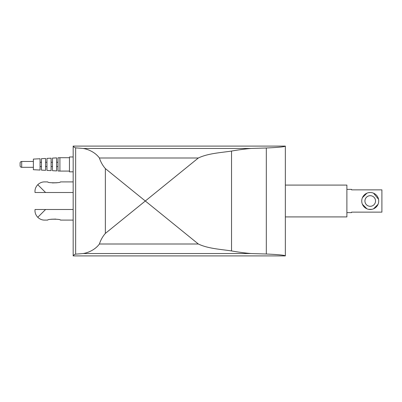 <?xml version="1.0" encoding="UTF-8"?>
<svg xmlns="http://www.w3.org/2000/svg" width="402" height="402" viewBox="0 0 402 402"><rect width="100%" height="100%" fill="white"/><g stroke="black" fill="none" stroke-linecap="round" stroke-linejoin="round"><path stroke-width="0.6" d="M285.355 216.914L346.891 216.914L346.891 185.086L285.355 185.086M52.391 182.915L56.978 182.764M73.169 181.905L60.436 181.905C60.833 183.081 47.31 183.081 47.707 181.905L44.521 181.905C42.084 181.87 39.833 182.804 37.773 184.699L45.582 192.513L73.169 192.513M55.752 219.085L51.165 219.236M21.693 161.478L21.693 167.317A1.593 1.593 0 0 1 20.1 165.724L20.1 163.071A1.593 1.593 0 0 1 21.693 161.478L33.381 161.478M40.069 164.398L40.069 158.745L33.381 159.091L33.381 169.704L40.069 170.051L40.069 164.398M45.582 164.398L45.582 158.458L41.446 158.674L41.446 170.121L45.582 170.337L45.582 164.398M51.099 164.398L51.099 158.172L46.964 158.388L46.964 170.408L51.099 170.624L51.099 164.398M56.627 164.398L56.627 157.885L52.481 158.102L52.481 170.694L56.627 170.91L56.627 164.398M59.908 157.715L57.999 157.815L57.999 170.981L59.908 171.081L59.908 157.715L69.456 157.715M75.646 254.149L75.646 147.851C74.033 147.268 73.204 146.68 73.169 146.097L73.169 255.903L285.35 255.903C284.912 255.2 278.571 254.566 266.32 254.004L250.918 253.536C244.994 253.024 238.532 252.154 231.537 250.938C220.773 249.28 208.095 248.672 198.342 244.004L145.313 201L105.364 233.401C102.721 236.416 100.736 239.954 99.4 244.004C95.138 249.938 87.636 252.918 83.098 253.536L75.646 254.149C74.033 254.732 73.204 255.32 73.169 255.903M73.169 171.825L69.456 171.825L69.456 156.971L73.169 156.971M20.1 163.071L20.1 165.724M73.169 209.487L45.582 209.487L37.773 217.301C39.833 219.196 42.084 220.13 44.521 220.095L47.707 220.095C47.31 218.919 60.833 218.919 60.436 220.095L73.169 220.095M45.582 209.487L35.034 209.487L34.974 210.547C34.944 212.99 35.873 215.241 37.773 217.301M37.773 184.699C35.873 186.759 34.944 189.01 34.974 191.452L35.034 192.513L45.582 192.513M75.646 147.851L83.098 148.464C87.636 149.082 95.138 152.062 99.4 157.996C100.736 162.046 102.721 165.584 105.364 168.599L145.313 201L198.342 157.996C208.095 153.328 220.773 152.72 231.537 151.062C238.532 149.845 244.994 148.976 250.918 148.464L266.32 147.996C278.571 147.433 284.912 146.8 285.35 146.097L285.35 255.903M73.169 146.097L285.35 146.097M373.538 193.186L378.548 199.317M362.413 197.689L366.92 193.186M368.533 192.684L370.232 192.513M378.719 201A8.487 8.487 0 0 0 370.232 192.513A8.487 8.487 0 0 0 361.745 201A8.487 8.487 0 0 0 370.232 209.487A8.487 8.487 0 0 0 378.719 201M364.926 201A5.306 5.306 0 0 1 370.232 195.694A5.306 5.306 0 0 1 375.533 201A5.306 5.306 0 0 1 370.232 206.306A5.306 5.306 0 0 1 364.926 201M346.891 212.618L351.559 212.618L351.559 212.14L381.9 212.14L381.9 189.86L351.559 189.86L351.559 189.382L346.891 189.382M378.046 204.311L373.538 208.814M371.925 209.316L368.533 209.316M366.92 208.814L362.413 204.311M105.364 233.401L105.364 168.599M231.537 250.938L231.537 151.062M266.32 254.004L266.32 147.996M99.4 244.004L198.342 244.004M83.098 253.536L250.918 253.536M99.4 157.996L198.342 157.996M83.098 148.464L250.918 148.464M40.069 162.277L41.446 162.277M45.582 162.277L46.964 162.277M51.099 162.277L52.481 162.277M56.627 162.277L57.999 162.277M59.908 171.081L69.456 171.081M56.627 166.518L57.999 166.518M51.099 166.518L52.481 166.518M45.582 166.518L46.964 166.518M40.069 166.518L41.446 166.518M21.693 167.317L33.381 167.317"/></g></svg>
